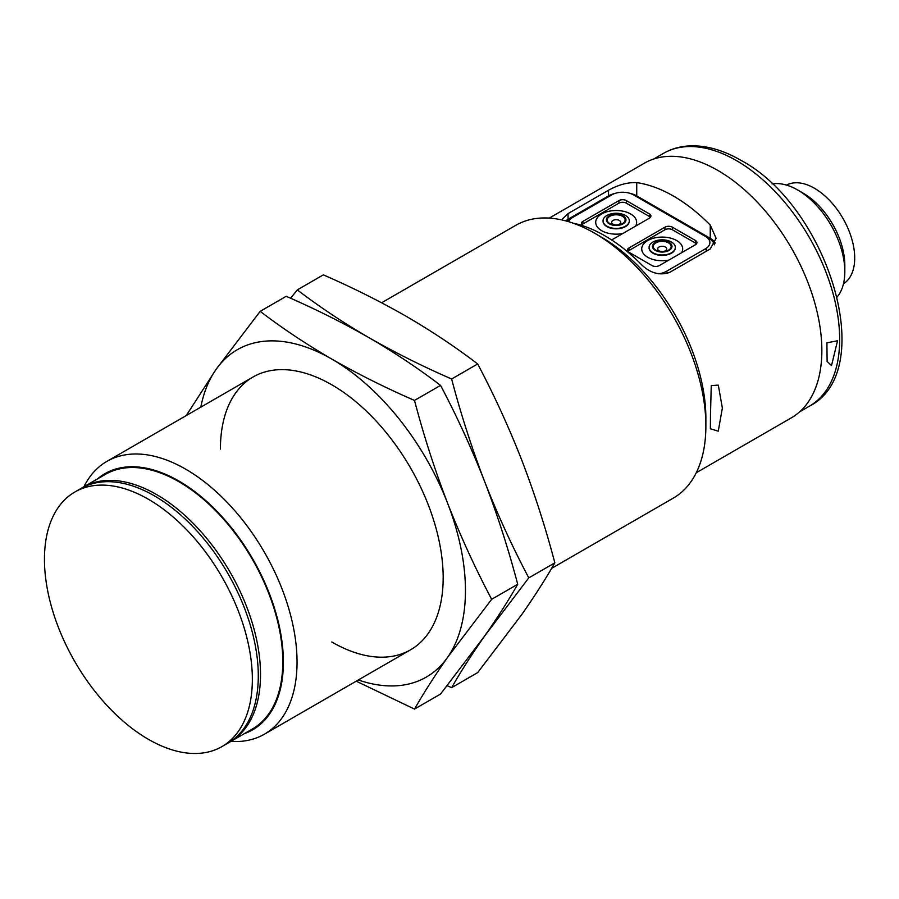 <?xml version="1.0" encoding="UTF-8"?>
<svg xmlns="http://www.w3.org/2000/svg" width="899" height="899" viewBox="0 0 899 899"><rect width="100%" height="100%" fill="white"/><g stroke="black" fill="none" stroke-linecap="round" stroke-linejoin="round"><path stroke-width="1.35" d="M655.304 250.405A9.777 5.641 180 0 1 655.304 242.415A9.777 5.641 180 0 1 669.126 242.415A9.777 5.641 180 0 1 669.126 250.405A9.777 5.641 180 0 1 655.304 250.405M609.264 223.829A9.777 5.641 180 0 1 609.264 215.839A9.777 5.641 180 0 1 623.097 215.839A9.777 5.641 180 0 1 623.097 223.829A9.777 5.641 180 0 1 609.264 223.829M551.604 568.382L673.25 498.147A157.505 90.934 -120 0 0 705.872 426.047A157.505 90.934 -120 0 0 594.497 233.133L594.497 233.133A157.505 90.934 -120 0 0 515.745 225.334L381.626 302.761M83.899 486.786A157.505 90.934 60 0 1 106.925 461.367A157.505 90.934 60 0 1 185.677 469.166A157.505 90.934 60 0 1 288.568 607.96A157.505 90.934 60 0 1 264.43 734.18A157.505 90.934 60 0 1 230.908 741.405M705.872 426.047L705.872 418.159A147.852 85.36 -120 0 0 601.33 237.078L594.497 233.133L601.33 237.078M97.474 478.942A147.852 85.36 60 0 1 178.845 480.999A147.852 85.36 60 0 1 277.42 618.445A147.852 85.36 60 0 1 244.472 733.573M710.48 414.81L711.255 385.547L718.312 385.143L722.358 408.056L718.256 431.16L710.367 428.778L710.48 414.81M696.276 472.728L791.401 417.81A147.009 84.877 -120 0 0 813.943 300.008A147.009 84.877 -120 0 0 717.896 170.462A147.009 84.877 -120 0 0 644.392 163.18L549.267 218.109M562.493 220.075L562.223 219.199L568.067 213.591L608.533 190.228C618.4 184.767 627.805 182.227 636.739 182.632A147.009 84.877 60 0 1 673.497 196.094A147.009 84.877 60 0 1 710.255 225.065L716.098 238.269L710.255 248.956L669.789 272.318C659.922 275.813 650.516 273.274 641.571 264.722A147.009 84.877 -120 0 0 604.813 235.752A147.009 84.877 -120 0 0 572.989 223.143M81.955 487.921A147.009 84.877 60 0 1 83.068 487.258L105.34 474.402A147.009 84.877 60 0 1 178.845 481.684A147.009 84.877 60 0 1 274.88 611.23A147.009 84.877 60 0 1 252.349 729.033L230.077 741.889A147.009 84.877 60 0 1 228.953 742.518M83.068 487.258A147.009 84.877 60 0 1 156.572 494.54A147.009 84.877 60 0 1 252.608 624.086A147.009 84.877 60 0 1 230.077 741.889M826.945 346.711L826.945 342.834L837.553 340.743L831.53 365.545L827.114 361.499L826.945 346.711M74.898 491.978L80.831 488.55A147.009 84.877 60 0 1 154.336 495.832A147.009 84.877 60 0 1 250.383 625.378A147.009 84.877 60 0 1 227.84 743.17L221.907 746.608A147.009 84.877 60 0 1 148.402 739.326A147.009 84.877 60 0 1 52.367 609.78A147.009 84.877 60 0 1 74.898 491.978A147.009 84.877 60 0 1 148.402 499.26A147.009 84.877 60 0 1 244.438 628.806A147.009 84.877 60 0 1 221.907 746.608M675.34 247.618A13.125 7.574 180 0 1 675.34 247.832A13.125 7.574 180 0 1 667.238 254.833A13.125 7.574 180 0 1 652.932 253.192A13.125 7.574 180 0 1 649.089 247.832A13.125 7.574 180 0 1 649.089 247.618M668.822 260.103A20.475 11.822 180 0 1 647.73 257.271A20.475 11.822 180 0 1 647.73 240.55A20.475 11.822 180 0 1 676.689 240.55A20.475 11.822 180 0 1 681.599 252.72M629.3 221.042A13.125 7.574 180 0 1 629.3 221.255A13.125 7.574 180 0 1 621.198 228.256A13.125 7.574 180 0 1 606.892 226.615A13.125 7.574 180 0 1 603.049 221.255A13.125 7.574 180 0 1 603.06 221.042M622.782 233.526A20.475 11.822 180 0 1 601.701 230.695A20.475 11.822 180 0 1 601.701 213.973A20.475 11.822 180 0 1 630.66 213.973A20.475 11.822 180 0 1 635.559 226.143M671.497 242.045A13.125 7.574 180 0 1 675.34 247.405A13.125 7.574 180 0 1 667.238 254.406A13.125 7.574 180 0 1 652.932 252.765A13.125 7.574 180 0 1 649.089 247.405A13.125 7.574 180 0 1 657.191 240.404A13.125 7.574 180 0 1 671.497 242.045M625.457 215.468A13.125 7.574 180 0 1 629.3 220.828A13.125 7.574 180 0 1 621.198 227.829A13.125 7.574 180 0 1 606.892 226.188A13.125 7.574 180 0 1 603.049 220.828A13.125 7.574 180 0 1 611.151 213.827A13.125 7.574 180 0 1 625.457 215.468M837.227 296.906A66.683 38.5 -120 0 0 844.824 271.655A66.683 38.5 -120 0 0 797.683 189.992L797.683 189.992A66.683 38.5 -120 0 0 772.016 183.947M844.824 271.655L844.824 265.183A58.738 33.915 -120 0 0 803.29 193.229L797.683 189.992L803.29 193.229M665.417 247.056A4.529 2.618 0 0 0 659.012 247.056A4.529 2.618 0 0 0 659.012 250.765A4.529 2.618 0 0 0 665.417 250.765A4.529 2.618 0 0 0 665.417 247.056M619.389 220.48A4.529 2.618 0 0 0 612.972 220.48A4.529 2.618 0 0 0 612.972 224.188A4.529 2.618 0 0 0 619.389 224.188A4.529 2.618 0 0 0 619.389 220.48M843.487 283.747A56.963 32.892 -120 0 0 851.477 237.909A56.963 32.892 -120 0 0 814.427 188.251A56.963 32.892 -120 0 0 786.535 185.104M715.233 243.112A19.947 11.518 0 0 0 710.255 238.325L636.739 195.881A19.947 11.518 0 0 0 629.884 193.296M615.388 193.296A19.947 11.518 0 0 0 608.533 195.881L568.067 219.244A19.947 11.518 0 0 0 565.707 220.884M708.772 238.325L705.423 236.392L708.772 238.325A19.947 11.518 180 0 1 714.413 244.831M566.842 221.199A19.947 11.518 180 0 1 569.55 219.244L611.871 194.813A15.227 8.788 180 0 1 633.402 194.813L705.423 236.392A15.227 8.788 180 0 1 705.423 248.821L666.44 271.329A15.227 8.788 180 0 1 658.293 273.779M568.741 221.75A15.227 8.788 180 0 1 572.888 217.311L569.55 219.244L572.888 217.311M651.966 265.542L628.952 252.248A5.248 3.034 180 0 1 627.412 250.113A5.248 3.034 180 0 1 628.952 247.967L664.957 227.177A5.248 3.034 180 0 1 672.385 227.177L695.399 240.46A5.248 3.034 180 0 1 696.939 242.606A5.248 3.034 180 0 1 695.399 244.753L659.394 265.542A5.248 3.034 180 0 1 651.966 265.542M583.417 225.964L582.912 225.671A5.248 3.034 180 0 1 581.372 223.536A5.248 3.034 180 0 1 582.912 221.39L618.928 200.601A5.248 3.034 180 0 1 626.345 200.601L649.37 213.883A5.248 3.034 180 0 1 650.91 216.03A5.248 3.034 180 0 1 649.37 218.176L613.354 238.965A5.248 3.034 180 0 1 611.264 239.707M696.444 243.899A5.248 3.034 0 0 0 695.399 243.033L672.385 229.751A5.248 3.034 0 0 0 664.957 229.751L628.952 250.54A5.248 3.034 0 0 0 627.907 251.394M650.404 217.311A5.248 3.034 0 0 0 649.37 216.457L626.345 203.174A5.248 3.034 0 0 0 618.928 203.174L582.912 223.963A5.248 3.034 0 0 0 581.867 224.817M447.219 685.701L451.624 687.656C460.85 671.508 471.863 654.281 484.673 635.964L528.792 577.877C512.419 546.952 497.709 514.869 484.673 481.639C471.863 448.264 460.85 414.046 451.624 378.996C422.451 366.286 394.886 352.498 368.927 337.642C343.193 322.662 319.325 306.739 297.299 289.894L290.624 298.243M528.792 577.877L554.84 562.841C545.614 578.978 534.602 596.206 521.791 614.523L477.672 672.609L451.624 687.656M451.624 378.996L477.672 363.96C455.658 347.115 431.778 331.203 406.045 316.212C380.086 301.356 352.52 287.579 323.348 274.858L297.299 289.894M477.672 363.96C494.045 394.886 508.755 426.958 521.791 460.198C534.602 493.573 545.614 527.78 554.84 562.841M220.424 449.107A157.505 90.934 60 0 1 331.798 384.806L331.798 384.806A157.505 90.934 60 0 1 443.173 577.709A157.505 90.934 60 0 1 331.798 642.01M358.308 679.97A189.015 109.127 -120 0 0 447.545 657.394A189.015 109.127 -120 0 0 447.545 503.069A189.015 109.127 -120 0 0 331.798 359.083A189.015 109.127 -120 0 0 216.052 369.422A189.015 109.127 -120 0 0 200.803 407.157M356.229 681.184L414.506 709.086C423.721 692.938 434.734 675.711 447.545 657.394L491.663 599.307C475.29 568.393 460.58 536.31 447.545 503.069C434.734 469.694 423.721 435.487 414.506 400.426C385.323 387.716 357.757 373.939 331.798 359.083C306.065 344.092 282.196 328.18 260.171 311.335L216.052 369.422L186.25 415.563M491.663 599.307L517.712 584.271C508.486 600.408 497.473 617.647 484.673 635.964L440.544 694.05L414.506 709.086M414.506 400.426L440.544 385.39C418.529 368.545 394.65 352.633 368.927 337.642C342.957 322.786 315.392 309.009 286.219 296.299L260.171 311.335M440.544 385.39C456.928 416.316 471.627 448.399 484.673 481.639C497.473 515.003 508.486 549.222 517.712 584.271M736.461 160.606A145.953 84.27 -120 0 0 663.484 153.369C671.632 148.706 680.655 146.2 690.544 145.852C706.704 145.436 723.414 150.212 740.664 160.191C827.765 206.073 879.188 370.95 809.437 406.179A145.953 84.27 -120 0 0 831.811 289.22A145.953 84.27 -120 0 0 736.461 160.606M655.899 250.169A8.923 5.147 180 0 1 655.899 242.887A8.923 5.147 180 0 1 668.519 242.887A8.923 5.147 180 0 1 668.519 250.169A8.923 5.147 180 0 1 655.899 250.169M609.87 223.593A8.923 5.147 180 0 1 609.87 216.299A8.923 5.147 180 0 1 622.49 216.299A8.923 5.147 180 0 1 622.49 223.593A8.923 5.147 180 0 1 609.87 223.593M636.739 182.632L636.739 195.881M608.533 195.881L608.533 190.228M568.067 219.244L568.067 213.591M710.255 238.325L710.255 225.065M667.597 273.318L666.44 271.329M706.693 251.012L705.423 248.821M628.952 247.967L628.952 250.54M695.399 243.033L695.399 240.46M672.385 229.751L672.385 227.177M664.957 229.751L664.957 227.177M582.912 221.39L582.912 223.963M649.37 216.457L649.37 213.883M626.345 203.174L626.345 200.601M618.928 203.174L618.928 200.601M410.551 649.82L264.43 734.18M809.437 406.179L799.649 411.832M253.046 376.996L106.925 461.367M663.484 153.369L653.697 159.022M826.945 344.575L826.945 342.834M706.502 249.765L706.524 248.113"/></g></svg>
